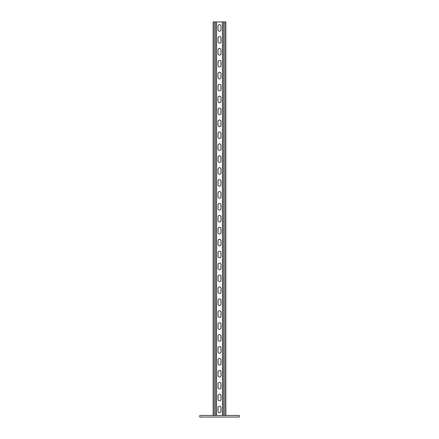 <?xml version="1.0" encoding="UTF-8"?>
<svg xmlns="http://www.w3.org/2000/svg" width="439" height="439" viewBox="0 0 439 439"><rect width="100%" height="100%" fill="white"/><g stroke="black" fill="none" stroke-linecap="round" stroke-linejoin="round"><path stroke-width="0.66" d="M239.244 415.459L239.244 417.05L199.756 417.05L199.756 415.459L239.244 415.459M220.96 26.055A1.46 1.46 0 0 0 219.5 24.6A1.46 1.46 0 0 0 218.04 26.055L218.04 29.77A1.46 1.46 0 0 0 219.5 31.224A1.46 1.46 0 0 0 220.96 29.77L220.96 26.055A1.46 1.46 0 0 0 219.5 24.6A1.46 1.46 0 0 0 218.04 26.055M220.96 37.984A1.46 1.46 0 0 0 219.5 36.525A1.46 1.46 0 0 0 218.04 37.984L218.04 41.694A1.46 1.46 0 0 0 219.5 43.148A1.46 1.46 0 0 0 220.96 41.694L220.96 37.984A1.46 1.46 0 0 0 219.5 36.525A1.46 1.46 0 0 0 218.04 37.984M220.96 49.909A1.46 1.46 0 0 0 219.5 48.449A1.46 1.46 0 0 0 218.04 49.909L218.04 53.618A1.46 1.46 0 0 0 219.5 55.073A1.46 1.46 0 0 0 220.96 53.618L220.96 49.909A1.46 1.46 0 0 0 219.5 48.449A1.46 1.46 0 0 0 218.04 49.909M220.96 61.833A1.46 1.46 0 0 0 219.5 60.373A1.46 1.46 0 0 0 218.04 61.833L218.04 65.543A1.46 1.46 0 0 0 219.5 66.997A1.46 1.46 0 0 0 220.96 65.543L220.96 61.833A1.46 1.46 0 0 0 219.5 60.373A1.46 1.46 0 0 0 218.04 61.833M220.96 73.757A1.46 1.46 0 0 0 219.5 72.298A1.46 1.46 0 0 0 218.04 73.757L218.04 77.467A1.46 1.46 0 0 0 219.5 78.921A1.46 1.46 0 0 0 220.96 77.467L220.96 73.757A1.46 1.46 0 0 0 219.5 72.298A1.46 1.46 0 0 0 218.04 73.757M220.96 85.682A1.46 1.46 0 0 0 219.5 84.222A1.46 1.46 0 0 0 218.04 85.682L218.04 89.391A1.46 1.46 0 0 0 219.5 90.846A1.46 1.46 0 0 0 220.96 89.391L220.96 85.682A1.46 1.46 0 0 0 219.5 84.222A1.46 1.46 0 0 0 218.04 85.682M220.96 97.606A1.46 1.46 0 0 0 219.5 96.146A1.46 1.46 0 0 0 218.04 97.606L218.04 101.316A1.46 1.46 0 0 0 219.5 102.77A1.46 1.46 0 0 0 220.96 101.316L220.96 97.606A1.46 1.46 0 0 0 219.5 96.146A1.46 1.46 0 0 0 218.04 97.606M220.96 109.53A1.46 1.46 0 0 0 219.5 108.071A1.46 1.46 0 0 0 218.04 109.53L218.04 113.24A1.46 1.46 0 0 0 219.5 114.694A1.46 1.46 0 0 0 220.96 113.24L220.96 109.53A1.46 1.46 0 0 0 219.5 108.071A1.46 1.46 0 0 0 218.04 109.53M220.96 121.455A1.46 1.46 0 0 0 219.5 119.995A1.46 1.46 0 0 0 218.04 121.455L218.04 125.164A1.46 1.46 0 0 0 219.5 126.619A1.46 1.46 0 0 0 220.96 125.164L220.96 121.455A1.46 1.46 0 0 0 219.5 119.995A1.46 1.46 0 0 0 218.04 121.455M220.96 133.379A1.46 1.46 0 0 0 219.5 131.919A1.46 1.46 0 0 0 218.04 133.379L218.04 137.089A1.46 1.46 0 0 0 219.5 138.543A1.46 1.46 0 0 0 220.96 137.089L220.96 133.379A1.46 1.46 0 0 0 219.5 131.919A1.46 1.46 0 0 0 218.04 133.379M220.96 145.304A1.46 1.46 0 0 0 219.5 143.844A1.46 1.46 0 0 0 218.04 145.304L218.04 149.013A1.46 1.46 0 0 0 219.5 150.473A1.46 1.46 0 0 0 220.96 149.013L220.96 145.304A1.46 1.46 0 0 0 219.5 143.844A1.46 1.46 0 0 0 218.04 145.304M220.96 157.228A1.46 1.46 0 0 0 219.5 155.768A1.46 1.46 0 0 0 218.04 157.228L218.04 160.937A1.46 1.46 0 0 0 219.5 162.397A1.46 1.46 0 0 0 220.96 160.937L220.96 157.228A1.46 1.46 0 0 0 219.5 155.768A1.46 1.46 0 0 0 218.04 157.228M220.96 169.152A1.46 1.46 0 0 0 219.5 167.693A1.46 1.46 0 0 0 218.04 169.152L218.04 172.862A1.46 1.46 0 0 0 219.5 174.321A1.46 1.46 0 0 0 220.96 172.862L220.96 169.152A1.46 1.46 0 0 0 219.5 167.693A1.46 1.46 0 0 0 218.04 169.152M220.96 181.077A1.46 1.46 0 0 0 219.5 179.617A1.46 1.46 0 0 0 218.04 181.077L218.04 184.786A1.46 1.46 0 0 0 219.5 186.246A1.46 1.46 0 0 0 220.96 184.786L220.96 181.077A1.46 1.46 0 0 0 219.5 179.617A1.46 1.46 0 0 0 218.04 181.077M220.96 193.001A1.46 1.46 0 0 0 219.5 191.541A1.46 1.46 0 0 0 218.04 193.001L218.04 196.71A1.46 1.46 0 0 0 219.5 198.17A1.46 1.46 0 0 0 220.96 196.71L220.96 193.001A1.46 1.46 0 0 0 219.5 191.541A1.46 1.46 0 0 0 218.04 193.001M220.96 204.925A1.46 1.46 0 0 0 219.5 203.466A1.46 1.46 0 0 0 218.04 204.925L218.04 208.635A1.46 1.46 0 0 0 219.5 210.094A1.46 1.46 0 0 0 220.96 208.635L220.96 204.925A1.46 1.46 0 0 0 219.5 203.466A1.46 1.46 0 0 0 218.04 204.925M220.96 216.85A1.46 1.46 0 0 0 219.5 215.395A1.46 1.46 0 0 0 218.04 216.85L218.04 220.559A1.46 1.46 0 0 0 219.5 222.019A1.46 1.46 0 0 0 220.96 220.559L220.96 216.85A1.46 1.46 0 0 0 219.5 215.395A1.46 1.46 0 0 0 218.04 216.85M220.96 228.774A1.46 1.46 0 0 0 219.5 227.32A1.46 1.46 0 0 0 218.04 228.774L218.04 232.483A1.46 1.46 0 0 0 219.5 233.943A1.46 1.46 0 0 0 220.96 232.483L220.96 228.774A1.46 1.46 0 0 0 219.5 227.32A1.46 1.46 0 0 0 218.04 228.774M220.96 240.698A1.46 1.46 0 0 0 219.5 239.244A1.46 1.46 0 0 0 218.04 240.698L218.04 244.408A1.46 1.46 0 0 0 219.5 245.867A1.46 1.46 0 0 0 220.96 244.408L220.96 240.698A1.46 1.46 0 0 0 219.5 239.244A1.46 1.46 0 0 0 218.04 240.698M220.96 252.623A1.46 1.46 0 0 0 219.5 251.168A1.46 1.46 0 0 0 218.04 252.623L218.04 256.332A1.46 1.46 0 0 0 219.5 257.792A1.46 1.46 0 0 0 220.96 256.332L220.96 252.623A1.46 1.46 0 0 0 219.5 251.168A1.46 1.46 0 0 0 218.04 252.623M220.96 264.547A1.46 1.46 0 0 0 219.5 263.093A1.46 1.46 0 0 0 218.04 264.547L218.04 268.256A1.46 1.46 0 0 0 219.5 269.716A1.46 1.46 0 0 0 220.96 268.256L220.96 264.547A1.46 1.46 0 0 0 219.5 263.093A1.46 1.46 0 0 0 218.04 264.547M220.96 276.471A1.46 1.46 0 0 0 219.5 275.017A1.46 1.46 0 0 0 218.04 276.471L218.04 280.181A1.46 1.46 0 0 0 219.5 281.64A1.46 1.46 0 0 0 220.96 280.181L220.96 276.471A1.46 1.46 0 0 0 219.5 275.017A1.46 1.46 0 0 0 218.04 276.471M220.96 288.396A1.46 1.46 0 0 0 219.5 286.941A1.46 1.46 0 0 0 218.04 288.396L218.04 292.105A1.46 1.46 0 0 0 219.5 293.565A1.46 1.46 0 0 0 220.96 292.105L220.96 288.396A1.46 1.46 0 0 0 219.5 286.941A1.46 1.46 0 0 0 218.04 288.396M220.96 300.32A1.46 1.46 0 0 0 219.5 298.866A1.46 1.46 0 0 0 218.04 300.32L218.04 304.029A1.46 1.46 0 0 0 219.5 305.489A1.46 1.46 0 0 0 220.96 304.029L220.96 300.32A1.46 1.46 0 0 0 219.5 298.866A1.46 1.46 0 0 0 218.04 300.32M220.96 312.244A1.46 1.46 0 0 0 219.5 310.79A1.46 1.46 0 0 0 218.04 312.244L218.04 315.954A1.46 1.46 0 0 0 219.5 317.413A1.46 1.46 0 0 0 220.96 315.954L220.96 312.244A1.46 1.46 0 0 0 219.5 310.79A1.46 1.46 0 0 0 218.04 312.244M220.96 324.169A1.46 1.46 0 0 0 219.5 322.714A1.46 1.46 0 0 0 218.04 324.169L218.04 327.884A1.46 1.46 0 0 0 219.5 329.338A1.46 1.46 0 0 0 220.96 327.884L220.96 324.169A1.46 1.46 0 0 0 219.5 322.714A1.46 1.46 0 0 0 218.04 324.169M220.96 336.093A1.46 1.46 0 0 0 219.5 334.639A1.46 1.46 0 0 0 218.04 336.093L218.04 339.808A1.46 1.46 0 0 0 219.5 341.262A1.46 1.46 0 0 0 220.96 339.808L220.96 336.093A1.46 1.46 0 0 0 219.5 334.639A1.46 1.46 0 0 0 218.04 336.093M220.96 348.023A1.46 1.46 0 0 0 219.5 346.563A1.46 1.46 0 0 0 218.04 348.023L218.04 351.732A1.46 1.46 0 0 0 219.5 353.186A1.46 1.46 0 0 0 220.96 351.732L220.96 348.023A1.46 1.46 0 0 0 219.5 346.563A1.46 1.46 0 0 0 218.04 348.023M220.96 359.947A1.46 1.46 0 0 0 219.5 358.487A1.46 1.46 0 0 0 218.04 359.947L218.04 363.657A1.46 1.46 0 0 0 219.5 365.111A1.46 1.46 0 0 0 220.96 363.657L220.96 359.947A1.46 1.46 0 0 0 219.5 358.487A1.46 1.46 0 0 0 218.04 359.947M220.96 371.871A1.46 1.46 0 0 0 219.5 370.412A1.46 1.46 0 0 0 218.04 371.871L218.04 375.581A1.46 1.46 0 0 0 219.5 377.035A1.46 1.46 0 0 0 220.96 375.581L220.96 371.871A1.46 1.46 0 0 0 219.5 370.412A1.46 1.46 0 0 0 218.04 371.871M220.96 383.796A1.46 1.46 0 0 0 219.5 382.336A1.46 1.46 0 0 0 218.04 383.796L218.04 387.505A1.46 1.46 0 0 0 219.5 388.959A1.46 1.46 0 0 0 220.96 387.505L220.96 383.796A1.46 1.46 0 0 0 219.5 382.336A1.46 1.46 0 0 0 218.04 383.796M220.96 395.72A1.46 1.46 0 0 0 219.5 394.26A1.46 1.46 0 0 0 218.04 395.72L218.04 399.43A1.46 1.46 0 0 0 219.5 400.884A1.46 1.46 0 0 0 220.96 399.43L220.96 395.72A1.46 1.46 0 0 0 219.5 394.26A1.46 1.46 0 0 0 218.04 395.72M220.96 407.644A1.46 1.46 0 0 0 219.5 406.185A1.46 1.46 0 0 0 218.04 407.644L218.04 411.354A1.46 1.46 0 0 0 219.5 412.808A1.46 1.46 0 0 0 220.96 411.354L220.96 407.644A1.46 1.46 0 0 0 219.5 406.185A1.46 1.46 0 0 0 218.04 407.644M216.586 415.459L216.586 21.95L225.86 21.95L225.86 415.459M216.586 21.95L213.14 21.95L213.14 415.459M222.414 415.459L222.414 21.95M220.96 41.694A1.46 1.46 0 0 1 219.5 43.148A1.46 1.46 0 0 1 218.04 41.694M220.96 65.543A1.46 1.46 0 0 1 219.5 66.997A1.46 1.46 0 0 1 218.04 65.543M220.96 89.391A1.46 1.46 0 0 1 219.5 90.846A1.46 1.46 0 0 1 218.04 89.391M220.96 113.24A1.46 1.46 0 0 1 219.5 114.694A1.46 1.46 0 0 1 218.04 113.24M220.96 137.089A1.46 1.46 0 0 1 219.5 138.543A1.46 1.46 0 0 1 218.04 137.089M220.96 160.937A1.46 1.46 0 0 1 219.5 162.397A1.46 1.46 0 0 1 218.04 160.937M220.96 184.786A1.46 1.46 0 0 1 219.5 186.246A1.46 1.46 0 0 1 218.04 184.786M220.96 208.635A1.46 1.46 0 0 1 219.5 210.094A1.46 1.46 0 0 1 218.04 208.635M220.96 232.483A1.46 1.46 0 0 1 219.5 233.943A1.46 1.46 0 0 1 218.04 232.483M220.96 256.332A1.46 1.46 0 0 1 219.5 257.792A1.46 1.46 0 0 1 218.04 256.332M220.96 280.181A1.46 1.46 0 0 1 219.5 281.64A1.46 1.46 0 0 1 218.04 280.181M220.96 304.029A1.46 1.46 0 0 1 219.5 305.489A1.46 1.46 0 0 1 218.04 304.029M220.96 327.884A1.46 1.46 0 0 1 219.5 329.338A1.46 1.46 0 0 1 218.04 327.884M220.96 351.732A1.46 1.46 0 0 1 219.5 353.186A1.46 1.46 0 0 1 218.04 351.732M220.96 375.581A1.46 1.46 0 0 1 219.5 377.035A1.46 1.46 0 0 1 218.04 375.581M220.96 399.43A1.46 1.46 0 0 1 219.5 400.884A1.46 1.46 0 0 1 218.04 399.43M220.96 411.354A1.46 1.46 0 0 1 219.5 412.808A1.46 1.46 0 0 1 218.04 411.354M220.96 387.505A1.46 1.46 0 0 1 219.5 388.959A1.46 1.46 0 0 1 218.04 387.505M220.96 363.657A1.46 1.46 0 0 1 219.5 365.111A1.46 1.46 0 0 1 218.04 363.657M220.96 339.808A1.46 1.46 0 0 1 219.5 341.262A1.46 1.46 0 0 1 218.04 339.808M220.96 315.954A1.46 1.46 0 0 1 219.5 317.413A1.46 1.46 0 0 1 218.04 315.954M220.96 292.105A1.46 1.46 0 0 1 219.5 293.565A1.46 1.46 0 0 1 218.04 292.105M220.96 268.256A1.46 1.46 0 0 1 219.5 269.716A1.46 1.46 0 0 1 218.04 268.256M220.96 244.408A1.46 1.46 0 0 1 219.5 245.867A1.46 1.46 0 0 1 218.04 244.408M220.96 220.559A1.46 1.46 0 0 1 219.5 222.019A1.46 1.46 0 0 1 218.04 220.559M220.96 196.71A1.46 1.46 0 0 1 219.5 198.17A1.46 1.46 0 0 1 218.04 196.71M220.96 172.862A1.46 1.46 0 0 1 219.5 174.321A1.46 1.46 0 0 1 218.04 172.862M220.96 149.013A1.46 1.46 0 0 1 219.5 150.473A1.46 1.46 0 0 1 218.04 149.013M220.96 125.164A1.46 1.46 0 0 1 219.5 126.619A1.46 1.46 0 0 1 218.04 125.164M220.96 101.316A1.46 1.46 0 0 1 219.5 102.77A1.46 1.46 0 0 1 218.04 101.316M220.96 77.467A1.46 1.46 0 0 1 219.5 78.921A1.46 1.46 0 0 1 218.04 77.467M220.96 53.618A1.46 1.46 0 0 1 219.5 55.073A1.46 1.46 0 0 1 218.04 53.618M220.96 29.77A1.46 1.46 0 0 1 219.5 31.224A1.46 1.46 0 0 1 218.04 29.77M215.527 415.459L215.527 21.95M214.199 415.459L214.199 21.95M224.801 415.459L224.801 21.95M223.473 415.459L223.473 21.95"/></g></svg>

